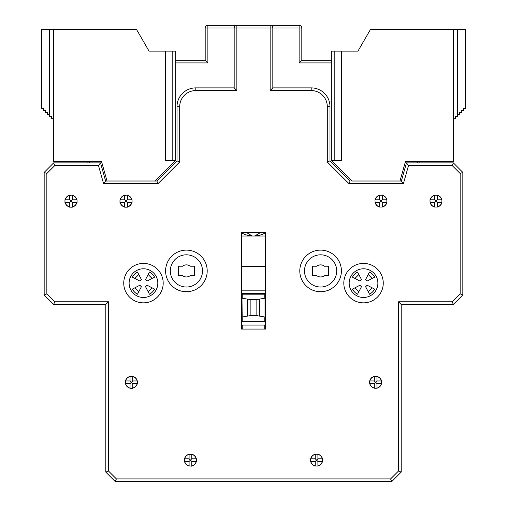 <?xml version="1.0" encoding="UTF-8"?>
<svg xmlns="http://www.w3.org/2000/svg" width="507" height="507" viewBox="0 0 507 507"><rect width="100%" height="100%" fill="white"/><g stroke="black" fill="none" stroke-linecap="round" stroke-linejoin="round"><path stroke-width="0.76" d="M246.389 232.46L252.182 235.97M242.226 298.211L242.226 294.187L264.774 294.187L264.774 298.211L256.853 299.555L250.147 299.555L242.226 298.211M241.985 317.04L250.147 315.658L256.853 315.658L264.774 317.002L264.774 321.026L242.226 321.026L241.985 298.173M265.015 298.173L265.015 317.04M242.764 329.075L242.764 325.05L241.421 325.05M242.764 325.05L264.236 325.05L264.236 329.075M241.421 232.802A24.399 24.399 0 0 0 265.579 232.802M265.579 236.002L241.421 236.002M241.421 266.352L265.579 266.352M264.774 294.187L265.579 293.382L241.44 293.401L242.226 294.187M242.226 321.026L241.44 321.812L265.56 321.812L264.774 321.026M241.44 293.401L241.44 321.812M265.579 290.162L241.421 290.162M265.56 321.812L265.56 293.401M265.579 325.05L264.236 325.05M250.147 315.658L250.147 299.555M256.853 299.555L256.853 315.658M165.472 51.112L165.472 160.326L175.669 160.326L154.984 181.012L107.015 181.012L101.539 161.556L53.653 161.556L53.653 29.374L136.491 29.374L149.039 51.112L172.184 51.112L172.184 160.326M53.653 118.746L51.638 118.746L51.638 116.73L49.629 116.73L49.629 114.721L47.614 114.721L47.614 112.706L45.598 112.706L45.598 110.697L43.589 110.697L43.589 108.682L41.574 108.682L41.574 29.374L49.629 29.374L49.629 114.721M53.653 29.374L49.629 29.374M175.669 160.326L175.669 51.112L172.184 51.112M87.103 162.893L87.103 161.556L87.103 162.893M352.016 181.012L331.331 160.326L341.528 160.326L341.528 51.112L357.961 51.112L370.509 29.374L453.347 29.374L453.347 161.556L405.461 161.556L399.985 181.012L352.016 181.012M457.371 116.73L457.371 114.721L457.371 116.73L455.362 116.73L455.362 118.746L453.347 118.746M465.426 29.374L465.426 108.682L463.411 108.682L463.411 110.697L461.402 110.697L461.402 112.706L459.386 112.706L459.386 114.721L457.371 114.721L457.371 29.374L465.426 29.374M457.371 29.374L453.347 29.374M331.331 160.326L331.331 51.112L341.528 51.112M334.816 160.326L334.816 51.112M175.669 62.925L207.876 62.925L207.876 28.031L234.177 28.031L234.177 87.882L195.797 87.882A18.784 18.784 0 0 0 177.013 106.666L177.013 160.884L179.693 161.993L179.693 106.666A16.104 16.104 0 0 1 195.797 90.569L236.858 90.569L236.858 28.031L270.142 28.031L270.142 90.569L311.203 90.569A16.104 16.104 0 0 1 327.307 106.666L327.307 161.993L349.006 183.692L403.407 183.692L401.379 181.012L399.985 181.012M403.407 183.692L408.509 165.58L406.475 162.893L419.897 162.893L419.897 161.556M194.454 266.219L194.454 275.612L190.201 275.612A6.04 6.04 0 0 1 182.609 275.612L178.356 275.612L178.356 266.219L182.609 266.219A6.04 6.04 0 0 1 190.201 266.219L194.454 266.219M241.421 329.075L241.421 232.46L265.579 232.46L265.579 329.075L241.421 329.075M72.343 202.483L70.999 201.14L72.343 199.796L77.039 199.796L77.039 202.483L72.343 202.483L72.343 207.179L69.662 207.179L69.662 202.483L64.966 202.483L64.966 199.796L69.662 199.796L70.999 201.14L69.662 202.483M65.251 202.483A5.907 5.907 0 0 0 69.662 206.888M69.662 199.796L69.662 195.391A5.907 5.907 0 0 0 65.251 199.796M69.662 195.391L72.343 195.1L72.343 199.796M76.753 199.796A5.907 5.907 0 0 0 72.343 195.391M72.343 206.888A5.907 5.907 0 0 0 76.753 202.483M127.358 202.483L126.021 201.14L127.358 199.796L132.061 199.796L132.061 202.483L127.358 202.483L127.358 207.179L124.678 207.179L124.678 202.483L119.982 202.483L119.982 199.796L124.678 199.796L126.021 201.14L124.678 202.483M120.267 202.483A5.907 5.907 0 0 0 124.678 206.888M124.678 199.796L124.678 195.391A5.907 5.907 0 0 0 120.267 199.796M124.678 195.391L127.358 195.1L127.358 199.796M131.769 199.796A5.907 5.907 0 0 0 127.358 195.391M127.358 206.888A5.907 5.907 0 0 0 131.769 202.483M132.726 383.641L131.389 382.297L132.726 380.953L137.429 380.953L137.429 383.641L132.726 383.641L132.726 388.337L130.046 388.337L130.046 383.641L125.349 383.641L125.349 380.953L130.046 380.953L131.389 382.297L130.046 383.641M125.635 383.641A5.907 5.907 0 0 0 130.046 388.045M130.046 380.953L130.046 376.549A5.907 5.907 0 0 0 125.635 380.953M130.046 376.549L132.726 376.257L132.726 380.953M137.137 380.953A5.907 5.907 0 0 0 132.726 376.549M191.773 461.465L190.429 460.128L191.773 458.784L196.469 458.784L196.469 461.465L191.773 461.465L191.773 466.167L189.086 465.876A5.907 5.907 0 0 1 184.681 461.465L184.39 458.784L189.086 458.784L190.429 460.128L189.086 461.465L184.681 461.465M189.086 461.465L189.086 465.876M184.681 458.784A5.907 5.907 0 0 1 189.086 454.373L189.086 458.784M191.773 458.784L191.773 454.24A6.04 6.04 0 0 1 196.317 458.784M189.086 454.373L191.773 454.24M196.184 458.784A5.907 5.907 0 0 0 191.773 454.373M191.773 465.876A5.907 5.907 0 0 0 196.184 461.465M76.887 202.483A6.04 6.04 0 0 1 72.343 207.027M69.662 207.027A6.04 6.04 0 0 1 65.111 202.483M65.111 199.796A6.04 6.04 0 0 1 69.662 195.252M72.343 195.252A6.04 6.04 0 0 1 76.887 199.796M131.909 202.483A6.04 6.04 0 0 1 127.358 207.027M124.678 207.027A6.04 6.04 0 0 1 120.134 202.483M120.134 199.796A6.04 6.04 0 0 1 124.678 195.252M127.358 195.252A6.04 6.04 0 0 1 131.909 199.796M137.277 383.641A6.04 6.04 0 0 1 132.726 388.185M130.046 388.185A6.04 6.04 0 0 1 125.502 383.641M125.502 380.953A6.04 6.04 0 0 1 130.046 376.409M132.726 376.409A6.04 6.04 0 0 1 137.277 380.953M196.317 461.465A6.04 6.04 0 0 1 191.773 466.015M189.086 466.015A6.04 6.04 0 0 1 184.542 461.465M184.542 458.784A6.04 6.04 0 0 1 189.086 454.24M207.205 270.915A20.8 20.8 0 0 1 176.005 288.933A20.8 20.8 0 0 1 176.005 252.904A20.8 20.8 0 0 1 207.205 270.915M429.961 199.796L430.113 199.796A6.04 6.04 0 0 1 434.657 195.252L437.338 195.252A6.04 6.04 0 0 1 441.889 199.796L441.889 202.483A6.04 6.04 0 0 1 437.338 207.027L434.657 207.027A6.04 6.04 0 0 1 430.113 202.483L429.961 199.796M374.939 199.796L375.091 199.796A6.04 6.04 0 0 1 379.642 195.252L382.322 195.252A6.04 6.04 0 0 1 386.866 199.796L386.866 202.483A6.04 6.04 0 0 1 382.322 207.027L379.642 207.027A6.04 6.04 0 0 1 375.091 202.483L374.939 199.796M369.571 380.953L369.723 380.953A6.04 6.04 0 0 1 374.274 376.409L376.954 376.409A6.04 6.04 0 0 1 381.498 380.953L381.498 383.641A6.04 6.04 0 0 1 376.954 388.185L374.274 388.185A6.04 6.04 0 0 1 369.723 383.641L369.571 380.953M310.531 458.784L310.683 458.784A6.04 6.04 0 0 1 315.227 454.24L317.914 454.24A6.04 6.04 0 0 1 322.458 458.784L322.458 461.465A6.04 6.04 0 0 1 317.914 466.015L315.227 466.015A6.04 6.04 0 0 1 310.683 461.465L310.531 458.784M343.809 283.128A19.729 19.729 0 0 1 373.399 266.048A19.729 19.729 0 0 1 373.399 300.214A19.729 19.729 0 0 1 343.809 283.128M299.795 270.915A20.8 20.8 0 0 1 330.995 252.904A20.8 20.8 0 0 1 330.995 288.933A20.8 20.8 0 0 1 299.795 270.915M163.191 283.128A19.729 19.729 0 0 1 133.601 300.214A19.729 19.729 0 0 1 133.601 266.048A19.729 19.729 0 0 1 163.191 283.128M207.876 62.925L205.189 60.238L175.669 60.238L205.189 60.238L205.189 28.031A2.681 2.681 0 0 1 207.876 25.35A2.681 2.681 0 0 0 205.189 28.031L207.876 28.031L207.876 25.35L236.858 25.35L207.876 25.35M234.177 28.031A2.681 2.681 0 0 1 236.858 25.35L270.142 25.35L236.858 25.35A2.681 2.681 0 0 0 234.177 28.031L236.858 28.031L236.858 25.35M236.858 90.569L234.177 87.882M103.593 183.692L105.621 181.012L107.015 181.012L105.621 181.012L100.525 162.893L98.491 165.58L103.593 183.692L157.994 183.692L179.693 161.993M177.013 160.884L156.885 181.012L154.984 181.012L156.885 181.012L157.994 183.692M408.509 165.58L452.238 165.58L460.153 173.495L460.153 293.864L452.238 301.779L398.521 301.779L398.521 470.997L390.605 478.912L116.395 478.912L108.479 470.997L105.798 472.106L115.285 481.599L391.715 481.599L401.202 472.106L401.202 304.466L453.347 304.466L462.834 294.979L462.834 172.386L453.347 162.893L406.475 162.893L401.379 181.012M116.395 478.912L115.285 481.599L248.855 481.599M108.479 470.997L108.479 301.779L105.798 304.466L105.798 472.106M108.479 301.779L54.762 301.779L53.653 304.466L105.798 304.466L53.653 304.466L44.166 294.979L46.847 293.864L46.847 173.495L44.166 172.386L44.166 294.979M105.621 181.012L100.525 162.893L53.653 162.893L44.166 172.386L53.653 162.893L54.762 165.58L98.491 165.58M202.508 270.915A16.104 16.104 0 0 1 178.356 284.864A16.104 16.104 0 0 1 178.356 256.973A16.104 16.104 0 0 1 202.508 270.915M139.856 285.219L141.377 286.734L138.779 291.728L134.868 287.818L139.856 285.219M141.377 279.522L139.856 281.043L134.868 278.444L138.779 274.534L141.377 279.522M152.062 278.444L147.068 281.043L145.553 279.522L148.152 274.534L152.062 278.444L154.565 277.139A12.612 12.612 0 0 0 149.451 272.031L148.152 274.534M145.553 286.734L147.068 285.219L152.062 287.818L148.152 291.728L145.553 286.734M157.823 283.128A14.361 14.361 0 0 0 136.288 270.694A14.361 14.361 0 0 0 136.288 295.562A14.361 14.361 0 0 0 157.823 283.128M328.644 275.612L324.391 275.612A6.04 6.04 0 0 1 316.799 275.612L312.546 275.612L312.546 266.219L316.799 266.219A6.04 6.04 0 0 1 324.391 266.219L328.644 266.219L328.644 275.612M430.113 199.796L434.657 199.796L436.001 201.14L434.657 202.483L430.113 202.483M441.889 202.483L437.338 202.483L436.001 201.14L437.338 199.796L441.889 199.796M437.338 202.483L437.338 206.888A5.907 5.907 0 0 0 441.749 202.483M434.657 207.027L434.657 202.483M434.657 206.888A5.907 5.907 0 0 1 430.247 202.483M437.338 199.796L437.338 195.252M434.657 195.252L434.657 199.796M437.338 195.391A5.907 5.907 0 0 1 441.749 199.796M430.247 199.796A5.907 5.907 0 0 1 434.657 195.391M375.091 199.796L379.642 199.796L380.979 201.14L379.642 202.483L375.091 202.483M386.866 202.483L382.322 202.483L380.979 201.14L382.322 199.796L386.866 199.796M382.322 202.483L382.322 206.888A5.907 5.907 0 0 0 386.733 202.483M379.642 207.027L379.642 202.483M379.642 206.888A5.907 5.907 0 0 1 375.231 202.483M379.642 195.252L379.642 199.796M382.322 199.796L382.322 195.252M369.723 380.953L374.274 380.953L375.611 382.297L374.274 383.641L369.723 383.641M381.498 383.641L376.954 383.641L375.611 382.297L376.954 380.953L381.498 380.953M376.954 383.641L376.954 388.045A5.907 5.907 0 0 0 381.365 383.641M374.274 388.185L374.274 383.641M374.274 388.045A5.907 5.907 0 0 1 369.863 383.641M374.274 376.409L374.274 380.953M376.954 380.953L376.954 376.409M310.683 458.784L315.227 458.784L316.571 460.128L315.227 461.465L310.683 461.465M322.458 461.465L317.914 461.465L316.571 460.128L317.914 458.784L322.458 458.784M317.914 461.465L317.914 465.876A5.907 5.907 0 0 0 322.319 461.465M315.227 466.015L315.227 461.465M315.227 465.876A5.907 5.907 0 0 1 310.816 461.465M315.227 454.24L315.227 458.784M317.914 458.784L317.914 454.24M301.811 28.031L299.124 28.031L299.124 25.35L270.142 25.35A2.681 2.681 0 0 1 272.823 28.031L299.124 28.031L299.124 62.925L301.811 60.238L301.811 28.031A2.681 2.681 0 0 0 299.124 25.35L270.142 25.35L270.142 28.031L272.823 28.031L272.823 87.882L270.142 90.569M331.331 60.238L301.811 60.238L331.331 60.238M327.307 161.993L329.987 160.884L329.987 106.666A18.784 18.784 0 0 0 311.203 87.882L272.823 87.882M349.006 183.692L350.115 181.012L329.987 160.884M452.238 165.58L453.347 162.893L462.834 172.386L460.153 173.495M460.153 293.864L462.834 294.979M452.238 301.779L453.347 304.466L401.202 304.466L398.521 301.779M398.521 470.997L401.202 472.106M390.605 478.912L391.715 481.599L253.164 481.65M304.492 270.915A16.104 16.104 0 0 1 328.644 256.973A16.104 16.104 0 0 1 328.644 284.864A16.104 16.104 0 0 1 304.492 270.915M365.623 286.734L367.144 285.219L374.635 289.117A12.612 12.612 0 0 1 369.527 294.231L365.623 286.734M367.144 281.043L365.623 279.522L368.221 274.534L372.132 278.444L367.144 281.043M361.447 279.522L359.932 281.043L352.435 277.139A12.612 12.612 0 0 1 357.549 272.031L361.447 279.522M359.932 285.219L361.447 286.734L358.848 291.728L354.938 287.818L359.932 285.219M349.177 283.128A14.361 14.361 0 0 0 370.712 295.562A14.361 14.361 0 0 0 370.712 270.694A14.361 14.361 0 0 0 349.177 283.128M372.132 287.818L368.221 291.728M368.221 274.534L369.527 272.031A12.612 12.612 0 0 1 374.635 277.139L372.132 278.444M354.938 278.444L358.848 274.534M358.848 291.728L357.549 294.231A12.612 12.612 0 0 1 352.435 289.117L354.938 287.818M317.914 454.373A5.907 5.907 0 0 1 322.319 458.784M310.816 458.784A5.907 5.907 0 0 1 315.227 454.373M376.954 376.549A5.907 5.907 0 0 1 381.365 380.953M369.863 380.953A5.907 5.907 0 0 1 374.274 376.549M382.322 195.391A5.907 5.907 0 0 1 386.733 199.796M375.231 199.796A5.907 5.907 0 0 1 379.642 195.391M134.868 287.818L132.365 289.117A12.612 12.612 0 0 0 137.473 294.231L138.779 291.728M138.779 274.534L137.473 272.031A12.612 12.612 0 0 0 132.365 277.139L134.868 278.444M148.152 291.728L149.451 294.231A12.612 12.612 0 0 0 154.565 289.117L152.062 287.818M132.726 388.045A5.907 5.907 0 0 0 137.137 383.641M253.836 481.65L253.164 481.599M253.836 481.599L258.145 481.599M419.897 162.893L453.347 162.893M254.818 235.97L260.611 232.46M259.54 316.115L259.54 299.098M247.46 299.098L247.46 316.115M299.124 62.925L331.331 62.925M417.21 161.556L417.21 162.893M46.847 173.495L54.762 165.58M54.762 301.779L46.847 293.864M89.79 162.893L89.79 161.556M195.797 87.882L195.797 90.569M177.013 106.666L179.693 106.666M270.142 25.35A2.681 2.681 0 0 1 272.823 28.031M311.203 90.569L311.203 87.882M327.307 106.666L329.987 106.666M342.624 177.311L338.828 173.514M146.605 183.692L139.019 183.692"/></g></svg>
